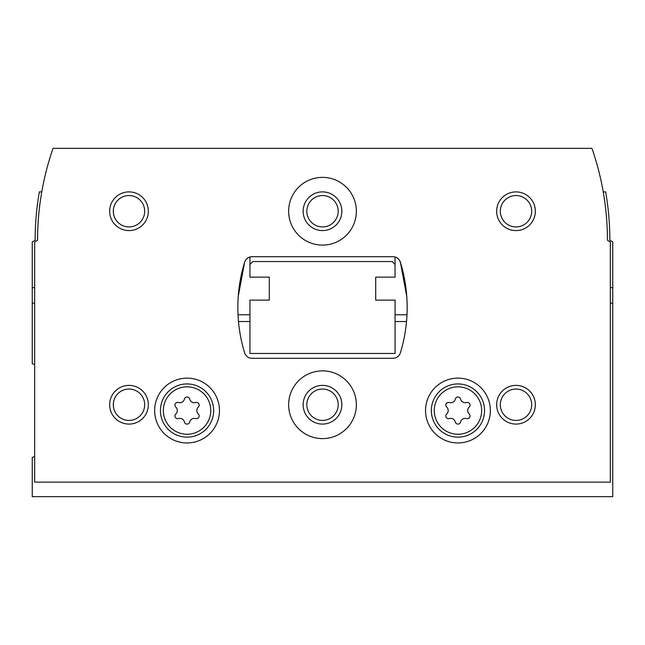 <?xml version="1.0" encoding="UTF-8"?>
<svg xmlns="http://www.w3.org/2000/svg" width="645" height="645" viewBox="0 0 645 645"><rect width="100%" height="100%" fill="white"/><g stroke="black" fill="none" stroke-linecap="round" stroke-linejoin="round"><path stroke-width="0.97" d="M34.669 303.15L32.25 303.15L32.25 363.683A58.05 58.05 0 0 0 34.669 364.481M34.669 456.604A58.05 58.05 0 0 0 32.25 457.402L32.25 496.65L612.75 496.65L612.75 303.15L610.331 303.15M406.519 321.533L395.062 321.533M249.938 321.533L238.481 321.533M32.25 303.15L32.25 241.939L35.153 240.263A280.575 280.575 0 0 1 39.353 191.888L41.772 191.888A280.575 280.575 0 0 1 43.046 185.115M612.75 303.15L612.75 241.939L609.847 240.263A280.575 280.575 0 0 0 605.647 191.888L603.228 191.888M249.938 264.45L249.938 277.148L269.288 277.148L269.288 300.127L249.938 300.127L249.938 353.46L395.062 353.46L395.062 300.127L375.713 300.127L375.713 277.148L395.062 277.148L395.062 264.45L392.16 261.548L252.84 261.548L249.938 264.45L249.938 257M175.803 413.993A2.709 2.709 0 0 0 178.439 418.557A4.741 4.741 0 0 1 184.414 422.007A2.709 2.709 0 0 0 189.686 422.007A4.741 4.741 0 0 1 195.661 418.557A2.709 2.709 0 0 0 198.297 413.993A4.741 4.741 0 0 1 198.297 407.092A2.709 2.709 0 0 0 195.661 402.528A4.741 4.741 0 0 1 189.686 399.078A2.709 2.709 0 0 0 184.414 399.078A4.741 4.741 0 0 1 178.439 402.528A2.709 2.709 0 0 0 175.803 407.092A4.741 4.741 0 0 1 175.803 413.993M446.703 413.993A2.709 2.709 0 0 0 449.339 418.557A4.741 4.741 0 0 1 455.314 422.007A2.709 2.709 0 0 0 460.586 422.007A4.741 4.741 0 0 1 466.561 418.557A2.709 2.709 0 0 0 469.197 413.993A4.741 4.741 0 0 1 469.197 407.092A2.709 2.709 0 0 0 466.561 402.528A4.741 4.741 0 0 1 460.586 399.078A2.709 2.709 0 0 0 455.314 399.078A4.741 4.741 0 0 1 449.339 402.528A2.709 2.709 0 0 0 446.703 407.092A4.741 4.741 0 0 1 446.703 413.993M238.013 314.76L249.938 314.76M395.062 314.76L406.987 314.76M269.288 277.148L269.288 300.127M395.062 264.45L395.062 257M375.713 300.127L375.713 277.148M610.331 482.137L610.331 241.939L607.429 240.263A280.575 280.575 0 0 0 591.949 148.35L53.051 148.35A280.575 280.575 0 0 0 37.571 240.263L34.669 241.939L34.669 482.137L610.331 482.137M252.026 256.71A7.74 7.74 0 0 0 244.624 262.184A154.8 154.8 0 0 0 244.624 352.823A7.74 7.74 0 0 0 252.026 358.298L392.974 358.298A7.74 7.74 0 0 0 400.376 352.823A154.8 154.8 0 0 0 400.376 262.184A7.74 7.74 0 0 0 392.974 256.71L252.026 256.71C248.389 256.936 245.922 258.766 244.624 262.184L238.247 296.378M406.753 296.378L400.376 262.184C399.078 258.766 396.611 256.936 392.974 256.71M219.461 410.543A32.411 32.411 0 0 0 170.844 382.477A32.411 32.411 0 0 0 170.844 438.608A32.411 32.411 0 0 0 219.461 410.543M490.361 410.543A32.411 32.411 0 0 0 441.744 382.477A32.411 32.411 0 0 0 441.744 438.608A32.411 32.411 0 0 0 490.361 410.543M288.637 404.738A33.863 33.863 0 0 1 339.431 375.414A33.863 33.863 0 0 1 339.431 434.061A33.863 33.863 0 0 1 288.637 404.738M288.637 211.238A33.863 33.863 0 0 1 339.431 181.914A33.863 33.863 0 0 1 339.431 240.561A33.863 33.863 0 0 1 288.637 211.238M496.65 404.738A19.35 19.35 0 0 1 525.675 387.984A19.35 19.35 0 0 1 525.675 421.491A19.35 19.35 0 0 1 496.65 404.738M109.65 404.738A19.35 19.35 0 0 1 138.675 387.984A19.35 19.35 0 0 1 138.675 421.491A19.35 19.35 0 0 1 109.65 404.738M109.65 211.238A19.35 19.35 0 0 1 138.675 194.484A19.35 19.35 0 0 1 138.675 227.991A19.35 19.35 0 0 1 109.65 211.238M496.65 211.238A19.35 19.35 0 0 1 525.675 194.484A19.35 19.35 0 0 1 525.675 227.991A19.35 19.35 0 0 1 496.65 211.238M500.318 211.238A15.682 15.682 0 0 1 523.845 197.652A15.682 15.682 0 0 1 523.845 224.823A15.682 15.682 0 0 1 500.318 211.238M113.318 211.238A15.682 15.682 0 0 1 136.845 197.652A15.682 15.682 0 0 1 136.845 224.823A15.682 15.682 0 0 1 113.318 211.238M113.318 404.738A15.682 15.682 0 0 1 136.845 391.152A15.682 15.682 0 0 1 136.845 418.323A15.682 15.682 0 0 1 113.318 404.738M500.318 404.738A15.682 15.682 0 0 1 523.845 391.152A15.682 15.682 0 0 1 523.845 418.323A15.682 15.682 0 0 1 500.318 404.738M303.15 211.238A19.35 19.35 0 0 1 332.175 194.484A19.35 19.35 0 0 1 332.175 227.991A19.35 19.35 0 0 1 303.15 211.238M306.818 211.238A15.682 15.682 0 0 1 330.345 197.652A15.682 15.682 0 0 1 330.345 224.823A15.682 15.682 0 0 1 306.818 211.238M303.15 404.738A19.35 19.35 0 0 1 332.175 387.984A19.35 19.35 0 0 1 332.175 421.491A19.35 19.35 0 0 1 303.15 404.738M306.818 404.738A15.682 15.682 0 0 1 330.345 391.152A15.682 15.682 0 0 1 330.345 418.323A15.682 15.682 0 0 1 306.818 404.738M484.556 410.543A26.606 26.606 0 0 0 444.647 387.5A26.606 26.606 0 0 0 444.647 433.585A26.606 26.606 0 0 0 484.556 410.543M213.656 410.543A26.606 26.606 0 0 0 173.747 387.5A26.606 26.606 0 0 0 173.747 433.585A26.606 26.606 0 0 0 213.656 410.543M610.331 287.67L612.75 287.67M34.669 287.67L32.25 287.67M210.754 410.543A23.704 23.704 0 0 0 175.198 390.015A23.704 23.704 0 0 0 175.198 431.07A23.704 23.704 0 0 0 210.754 410.543M481.654 410.543A23.704 23.704 0 0 0 446.098 390.015A23.704 23.704 0 0 0 446.098 431.07A23.704 23.704 0 0 0 481.654 410.543"/></g></svg>
